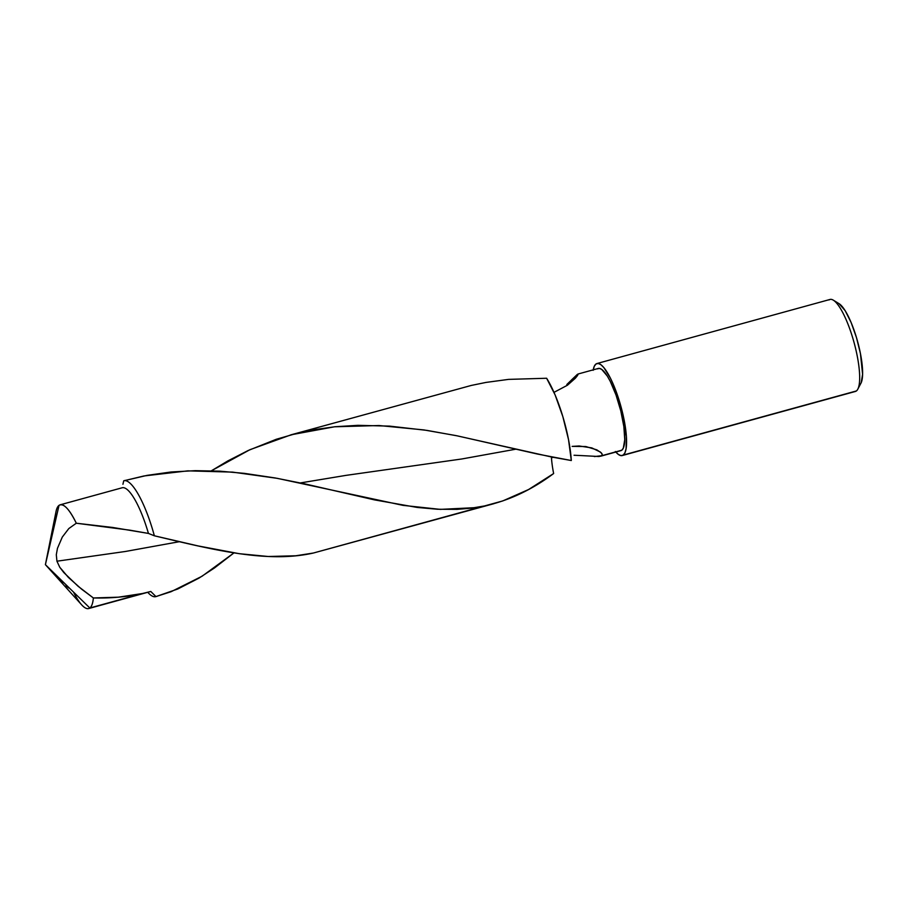 <?xml version="1.0" encoding="UTF-8"?>
<svg xmlns="http://www.w3.org/2000/svg" width="908" height="908" viewBox="0 0 908 908"><rect width="100%" height="100%" fill="white"/><g stroke="black" fill="none" stroke-linecap="round" stroke-linejoin="round"><path stroke-width="1.36" d="M76.306 523.224L68.804 528.569L62.3 537.071L57.465 548.307L56.307 554.709L56.932 561.201L125.338 551.485L179.421 541.69L125.338 551.485L56.932 561.201L56.307 554.709L57.465 548.307L62.3 537.071L68.804 528.569L76.306 523.224L112.683 527.457L148.435 533.427L129.776 530.159L76.306 523.224C69.201 508.821 63.447 502.862 59.031 505.37A53.799 13.223 -105.4 0 0 56.012 511.624L45.4 564.663L59.031 505.37A53.799 13.223 74.6 0 1 60.166 504.814A53.799 13.223 74.6 0 1 76.306 523.224M122.932 484.282L123.726 480.809A60.087 14.778 74.6 0 1 123.908 480.752A60.087 14.778 74.6 0 1 154.36 535.788A60.087 14.778 -105.4 0 0 123.726 480.809L143.986 475.962L187.843 470.855L232.55 472.115L277.235 478.334L402.97 505.359L440.289 509.377L475.066 507.663L484.793 505.904C508.877 500.626 531.827 489.832 553.642 473.533L528.604 489.514L502.76 500.932L313.385 553.029C267.622 563.38 214.379 550.078 154.36 535.788L148.435 533.427L154.36 535.788L198.092 545.924L239.292 553.698L268.291 556.502L295.758 555.775L313.385 553.029L484.793 505.904L471.15 508.185L456.985 509.365L437.565 509.252L417.26 507.447L374.459 499.877L305.258 483.975L275.067 477.937L244.4 473.363L219.94 471.173L195.333 470.662L171.135 471.978L147.141 475.361L124.055 480.718M68.611 587.93L66.023 585.683M63.049 582.743L59.69 579.077M300.366 482.931L346.005 475.372L461.832 458.971L515.914 449.176L461.832 458.971L346.005 475.372L300.366 482.931M546.627 378.25A60.087 14.778 -105.4 0 1 571.314 460.526L551.803 457.053L456.1 435.613L423.832 429.915L379.022 425.534L334.564 426.783L291.309 434.739L249.95 449.687L211.382 470.798L227.829 460.924L248.179 450.504L276.248 439.29L297.869 433.048L312.67 429.893L335.12 426.726L357.922 425.33L389.611 426.124L426.942 430.392L457.462 435.897L537.513 454.057L571.314 460.526L568.521 439.631L562.824 416.556L555.129 394.957L546.627 378.25L508.559 379.385L485.973 382.427L471.309 385.435L290.639 434.921M553.154 457.314L551.451 457.757A45.15 11.1 74.6 0 0 553.642 473.533A45.15 11.1 74.6 0 1 551.451 457.757L553.154 457.314M574.049 455.249L581.426 455.589L574.049 455.249M600.563 456.236L620.902 450.652A42.631 10.487 -105.4 0 0 621.798 450.209L599.008 456.508L581.426 455.589M566.83 384.504L577.329 374.402L578.18 374.13L577.499 375.549L575.366 378.216L567.466 385.208L553.994 392.358L567.466 385.208L575.366 378.216L578.18 374.221M622.252 455.555L855.347 391.473A47.715 11.736 -105.4 0 0 856.357 390.973L623.251 455.067A47.715 11.736 74.6 0 1 622.252 455.555A47.715 11.736 74.6 0 1 615.817 452.048M593.219 369.84A47.715 11.736 74.6 0 1 595.943 364.029A47.715 11.736 74.6 0 1 596.953 363.541A47.715 11.736 74.6 0 1 620.312 404.276A47.715 11.736 74.6 0 1 623.251 455.067L856.357 390.973A47.715 11.736 74.6 0 1 854.235 391.564M54.389 520.817L55.49 515.404A53.799 13.223 74.6 0 1 59.031 505.37L45.4 564.663L81.629 604.807A53.799 13.223 -105.4 0 0 89.824 607.985L45.4 564.663L89.824 607.985L142.431 593.526L118.426 597.18L93.365 597.963A53.799 13.223 74.6 0 1 89.824 607.985A53.799 13.223 74.6 0 1 88.689 608.553A53.799 13.223 74.6 0 1 73.503 592.073M155.949 596.579A60.087 14.778 74.6 0 1 155.767 596.635A60.087 14.778 74.6 0 1 147.743 592.311L147.891 592.47A60.087 14.778 -105.4 0 0 155.949 596.579L150.785 591.471L89.824 607.985C91.708 606.555 92.888 603.218 93.365 597.963L81.652 589.201L68.384 577.409L59.758 567.262L56.932 561.201L59.758 567.262L63.821 572.573L78.077 586.25L93.365 597.963C110.424 598.395 126.779 596.919 142.431 593.526L150.785 591.471L155.949 596.579L171.135 591.687L202.064 576.228L233.946 552.904L214.481 567.954L198.988 578.112L177.741 589.008L155.949 596.579M313.385 553.029L493.873 503.69M122.092 487.789A53.799 13.223 74.6 0 1 148.435 533.427A53.799 13.223 -105.4 0 0 122.183 487.766A53.799 13.223 -105.4 0 0 122.092 487.789L122.092 487.778M829.038 299.946A47.715 11.736 74.6 0 1 833.328 300.173A47.715 11.736 74.6 0 1 854.008 342.35A47.715 11.736 74.6 0 1 857.799 389.18L861.181 382.745L862.6 374.278L860.444 353.598L856.46 337.526L851.102 322.476L845.2 310.718L839.049 303.669M857.799 389.18A47.715 11.736 74.6 0 1 856.357 390.973A47.715 11.736 -105.4 0 0 853.406 340.194A47.715 11.736 -105.4 0 0 830.048 299.447L596.953 363.541M860.954 383.21A42.631 10.487 -105.4 0 0 857.561 341.374A42.631 10.487 -105.4 0 0 839.094 303.692L833.328 300.173M593.128 370.328L594.241 366.355L595.943 364.029L598.179 363.461L600.846 364.653L603.843 367.581L610.392 378.091L613.683 385.276L622.15 411.154L626.384 436.487L626.077 448.756L624.965 452.74L623.251 455.067L621.027 455.634L618.359 454.431L615.352 451.514M619.812 450.72L621.798 450.209L623.319 448.132L624.749 439.676L623.864 426.624L620.811 410.984L616.055 395.116L610.312 381.451L607.339 376.116L601.777 369.442L599.394 368.376L597.407 368.886M577.329 374.402L571.404 380.032M601.346 452.899L596.84 449.857L585.83 446.543L572.131 446.384L579.168 445.987L591.823 447.905L600.449 452.082L602.197 454.17L601.72 455.725L621.798 450.209A42.631 10.487 -105.4 0 0 619.165 404.843A42.631 10.487 -105.4 0 0 598.304 368.444L577.965 374.039M51.12 538.172L52.187 532.224M601.402 452.956L602.197 454.17L601.72 455.725L594.377 456.565M123.908 480.752L125.281 480.377M155.767 596.635L157.141 596.261M150.694 591.494L88.689 608.553M60.166 504.814L122.183 487.766"/></g></svg>

